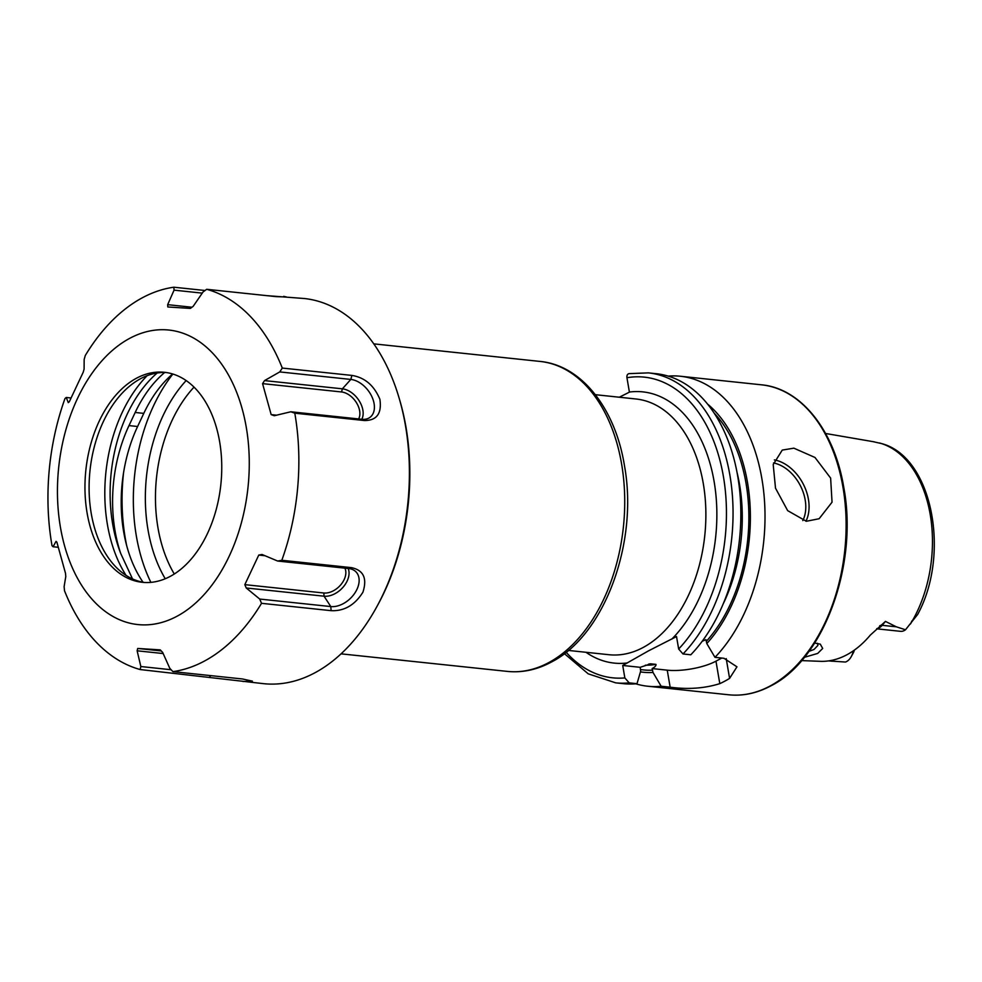 <?xml version="1.0" encoding="UTF-8"?>
<svg xmlns="http://www.w3.org/2000/svg" width="982" height="982" viewBox="0 0 982 982"><rect width="100%" height="100%" fill="white"/><g stroke="black" fill="none" stroke-linecap="round" stroke-linejoin="round"><path stroke-width="1.47" d="M808.935 651.385L814.017 649.47L817.896 645.419L817.466 643.284M814.655 643.026L820.289 644.167L822.695 648.439L817.699 653.423L804.344 657.326M172.869 374.032A150.001 96.432 -84 0 0 158.593 395.856A150.001 96.432 -84 0 0 136.351 536.037A150.001 96.432 -84 0 0 141.457 558.046A150.001 96.432 -84 0 0 150.872 582.363M793.861 448.173L814.986 457.477L830.625 478.087L832.049 502.183L819.135 518.729L806.357 521.27L787.662 510.64L775.51 488.177L773.202 464.56L782.261 450.087L793.861 448.173M853.321 650.833A14.644 9.415 96 0 1 851.296 656.541A14.644 9.415 96 0 1 846.619 661.537A14.644 9.415 96 0 1 845.465 662.04L828.44 660.911M873.354 441.716L882.008 443.692C932.507 457.354 950.723 554.364 917.495 614.744M629.732 373.602C627.608 373.663 626.676 375.038 626.946 377.726L629.413 392.137L619.311 397.219M683.006 653.963A155.856 100.189 96 0 0 731.369 485.243A155.856 100.189 96 0 0 648.439 372.878L656.246 373.7A155.856 100.189 96 0 1 739.164 486.065A155.856 100.189 96 0 1 690.8 654.785L683.006 653.963L678.66 649.016L676.524 636.557L648.439 650.894L622.723 665.465L624.847 677.924L629.192 682.871L636.999 683.693L640.657 671.16L640.203 667.318L650.722 663.82L655.951 664.372C656.271 665.624 655.006 667.024 652.134 668.57L653.005 672.461L661.156 686.246L670.154 687.191C687.928 689.597 704.475 688.419 719.806 683.644A155.856 100.189 -84 0 0 724.728 681.201A155.856 100.189 -84 0 0 729.589 678.39L736.954 666.827L723.955 658.284L714.97 657.339L706.807 643.554L705.935 639.663L702.191 641.271M911.492 621.52L917.532 614.622L905.502 629.781L896.321 626.811L885.457 621.397L870.298 635.121A113.09 72.705 96 0 1 846.975 654.724A113.09 72.705 96 0 1 821.443 661.365L801.594 660.591M661.156 686.246A155.856 100.189 96 0 1 647.666 686.222A155.856 100.189 96 0 1 635.71 683.803M668.202 376.118A155.856 100.189 96 0 1 680.403 376.253A155.856 100.189 96 0 1 763.333 488.619A155.856 100.189 96 0 1 714.97 657.339M825.58 433.479L874.299 441.863M854.34 650.121A7.242 4.665 96 0 1 853.383 652.723L851.296 656.541M653.005 672.461A142.415 91.559 96 0 1 640.436 671.897M649.728 663.881L650.722 663.82A135.393 87.042 96 0 1 648.537 664.151M636.999 683.693A155.856 100.189 96 0 1 623.509 683.681L615.702 682.846A155.856 100.189 96 0 0 629.192 682.871M707.617 404.118A142.415 91.559 96 0 1 706.807 643.554M652.134 668.57L667.244 670.166A35.07 10.777 170.3 0 0 715.964 661.168L721.758 658.05M622.723 665.465L640.203 667.318M876.681 628.811L900.506 631.328A14.644 9.415 -84 0 0 905.502 629.781M132.521 578.926L120.761 553.578A120.786 77.652 96 0 1 128.998 425.599L135.185 412.465A120.786 77.652 96 0 1 164.657 372.497M143.053 582.252A120.786 77.652 96 0 1 137.603 426.507L143.789 413.385A120.786 77.652 96 0 1 172.623 373.958M144.342 582.473A105.59 67.881 96 0 1 115.569 566.651A105.59 67.881 96 0 1 115.078 566.135A105.59 67.881 96 0 1 89.988 470.611A105.59 67.881 96 0 1 134.485 382.428A105.59 67.881 96 0 1 166.51 372.559M195.283 388.393A105.59 67.881 96 0 1 216.065 510.026A105.59 67.881 96 0 1 142.267 582.301A105.59 67.881 96 0 1 111.432 566.209A105.59 67.881 96 0 1 90.651 444.576A105.59 67.881 96 0 1 164.448 372.301A105.59 67.881 96 0 1 195.283 388.393M266.834 295.643L304.285 298.516A193.638 124.493 96 0 1 360.836 328.037A193.638 124.493 96 0 1 398.913 397.379A193.638 124.493 96 0 1 376.793 606.753A193.638 124.493 96 0 1 263.606 683.668L140.131 669.54A193.638 124.493 96 0 1 96.518 642.473A193.638 124.493 96 0 1 64.517 590.771L64.112 586.598L65.794 576.495L65.487 573.23L56.895 542.224L56.06 541.364L53.053 546.741L52.009 545.648A193.638 124.493 96 0 1 64.984 398.557L66.224 397.477L68.298 402.62L69.292 401.773L83.224 372.203L84.096 369.109L84.157 359.473L85.274 355.521A193.638 124.493 96 0 1 173.863 287.21L174.06 290.144L167.664 304.666L167.824 306.973L190.361 308.409L193.209 306.298L203.029 291.985L206.674 289.297A193.638 124.493 96 0 1 250.287 316.364A193.638 124.493 96 0 1 282.288 368.066L279.76 371.92L264.526 380.599L262.562 383.631L271.167 414.625L274.273 415.73L290.819 411.777L294.796 413.189A193.638 124.493 96 0 1 281.822 560.28L277.648 561.041L262.034 554.474L258.769 555.076L244.825 584.646L246.237 587.985L259.727 599.057L261.531 603.316A193.638 124.493 96 0 1 172.942 671.627L169.825 668.386L162.668 652.429L160.238 649.875L137.701 648.451L137.124 650.796L140.843 666.533L140.131 669.54M94.567 601.978A148.061 95.18 96 0 1 77.553 398.336A148.061 95.18 96 0 1 212.149 352.624A148.061 95.18 96 0 1 229.162 556.266A148.061 95.18 96 0 1 94.567 601.978M205.042 290.5L173.863 287.21M283.663 296.343L286.376 296.969L276.273 296.65L206.674 289.297M358.626 418.946A17.553 11.465 -127.6 0 0 356.331 402.497A17.553 11.465 -127.6 0 0 341.54 391.965L342.374 388.823L350.832 379.433L351.887 375.419L282.288 368.066M351.887 375.419C364.788 377.493 374.117 385.46 379.899 399.33C381.937 413.496 376.769 420.566 364.408 420.542L294.796 413.189M277.648 561.041L348.708 568.553L351.421 567.633L281.822 560.28M351.421 567.633C363.524 570.186 367.366 578.373 362.923 592.195C354.809 605.108 344.203 611.27 331.13 610.669L261.531 603.316M242.984 681.483L252.411 681.152L242.542 678.979L172.942 671.627M398.913 397.379L399.564 399.576A189.747 121.989 96 0 1 377.898 604.74L376.793 606.753M126.703 545.722A157.795 101.441 96 0 1 123.548 472.821M70.9 397.98L66.224 397.477M161.232 650.931L137.701 648.451M344.891 568.148A17.553 11.821 -43.8 0 1 340.766 584.806A17.553 11.821 -43.8 0 1 323.802 592.993L244.825 584.646M265.042 555.738L258.769 555.076M348.708 568.553A22.574 15.196 -43.8 0 1 354.134 570.37A22.574 15.196 -43.8 0 1 355.091 592.698A22.574 15.196 -43.8 0 1 330.787 606.569L259.727 599.057M348.168 568.492A19.898 13.392 -43.8 0 1 343.074 587.199A19.898 13.392 -43.8 0 1 324.072 596.197L246.237 587.985M276.519 415.19L271.167 414.625M341.54 391.965L262.562 383.631M361.793 419.277A19.898 12.987 -127.6 0 0 359.081 400.668A19.898 12.987 -127.6 0 0 342.374 388.823L264.526 380.599M290.819 411.777L361.879 419.289A22.574 14.742 -127.6 0 0 368.213 418.393A22.574 14.742 -127.6 0 0 372.092 397.133A22.574 14.742 -127.6 0 0 350.832 379.433L279.76 371.92M191.944 307.231L167.664 304.666M202.255 293.127L174.06 290.144M58.085 547.269L53.053 546.741M171.114 669.736L140.843 666.533M163.172 653.546L137.124 650.796M194.019 387.117A123.732 79.554 -84 0 0 157.955 527.715A123.732 79.554 -84 0 0 174.28 573.991M186.163 380.574A131.453 84.513 -84 0 0 148 529.777A131.453 84.513 -84 0 0 165.234 578.742M802.81 520.607A36.629 25.692 61.8 0 0 800.477 485.881A36.629 25.692 61.8 0 0 773.521 462.939M774.356 459.907A38.961 27.336 -118.2 0 1 803.276 484.101A38.961 27.336 -118.2 0 1 805.952 521.221M548.742 662.604A155.856 100.189 96 0 1 507.387 671.406C522.301 672.891 536.896 669.81 551.184 662.163C604.765 635.182 638.533 542.187 624.478 465.763C615.432 408.856 581.688 365.304 540.125 361.437A155.856 100.189 96 0 1 624.638 494.953A155.856 100.189 96 0 1 548.742 662.604M595.374 394.69L636.078 398.999A128.581 82.66 96 0 1 705.8 509.142A128.581 82.66 96 0 1 643.185 647.457A128.581 82.66 96 0 1 609.073 654.724L568.357 650.428M770.134 685.988A155.856 100.189 96 0 1 728.779 694.79C742.993 696.238 757.012 693.255 770.87 685.853C823.861 659.499 858.452 564.625 843.784 487.453C834.516 430.619 801.017 388.332 761.516 384.821A155.856 100.189 96 0 1 846.03 518.336A155.856 100.189 96 0 1 770.134 685.988M629.388 392.051A136.363 87.668 96 0 1 714.086 481.34A136.363 87.668 96 0 1 671.848 639.073M879.467 442.968A111.003 71.367 96 0 1 930.224 514.568A111.003 71.367 96 0 1 910.412 624.061M652.6 670.154A140.07 90.049 96 0 1 640.374 669.503M655.951 664.372A135.393 87.042 96 0 1 645.321 665.182M624.847 677.924A151.179 97.193 96 0 1 566.135 652.244M627.4 662.948A136.363 87.668 96 0 1 585.959 652.281M714.172 413.115A140.07 90.049 96 0 1 706.414 641.246M737.04 472.428A135.393 87.042 96 0 1 723.145 604.004M626.946 377.726A151.179 97.193 96 0 1 722.727 472.747A151.179 97.193 96 0 1 678.66 649.016M670.154 687.191L667.244 670.166M719.806 683.644L715.964 661.168M729.589 678.39L726.214 658.615M828.82 660.861L832.257 661.23M879.676 625.878A7.009 3.891 -140 0 1 882.167 625.325L885.457 621.397M876.901 628.615A14.644 9.415 -84 0 0 882.167 625.325L896.321 626.811M128.998 425.599L137.603 426.507M120.761 553.578A126.297 81.199 96 0 1 157.157 373.013M126.052 575.378A128.998 82.93 96 0 1 147.14 375.689M135.185 412.465L143.789 413.385M210.7 675.616L209.731 676.893M323.802 592.993L324.072 596.197L330.787 606.569L331.13 610.669M361.879 419.289L364.408 420.542M341.049 653.84L507.387 671.406M647.666 686.222L728.779 694.79M680.403 376.253L761.516 384.821M564.368 653.619L588.218 673.836L615.702 682.846M648.439 372.878L628.996 373.626M373.786 343.86L540.125 361.437"/></g></svg>
